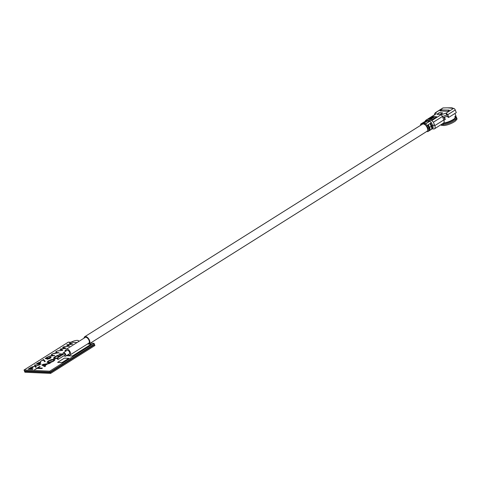 <?xml version="1.0" encoding="UTF-8"?>
<svg xmlns="http://www.w3.org/2000/svg" width="481" height="481" viewBox="0 0 481 481"><rect width="100%" height="100%" fill="white"/><g stroke="black" fill="none" stroke-linecap="round" stroke-linejoin="round"><path stroke-width="0.72" d="M35.113 366.227L31.313 367.171L35.029 366.041L34.608 365.097L35.155 364.754L35.66 365.891L39.61 364.911L35.738 366.077L36.183 367.069L35.636 367.412L35.113 366.227M32.57 369.342L28.181 369.143L30.742 367.532L29.107 368.867L30.453 368.927L32.546 367.61L30.904 368.945L33.045 369.041L32.57 369.342M38.017 363.269L37.067 363.864L38.516 363.931L40.073 362.458L38.017 363.269M40.326 362.566L37.055 363.864M62.728 350.36L56.944 351.04L61.676 350.234L59.987 349.128L64.755 348.28L62.59 347.486L63.071 347.186L66.041 348.274L61.039 349.158L62.728 350.36M65.975 348.316L61.051 349.17M58.941 354.353L62.909 354.527L58.935 354.341L59.698 353.86L63.095 354.016M65.891 351.112L64.935 350.565L65.951 349.927M65.885 351.118L64.947 350.571M57.528 358.267L54.672 358.718L53.595 358.333M57.522 358.255L54.672 358.712C53.09 358.579 53.265 357.882 55.177 356.619L57.804 355.267L58.574 355.309L55.622 356.74L54.6 357.876M61.484 355.429L59.969 355.363L57.612 356.842L59.704 355.916L60.642 355.958L57.63 356.842M54.942 359.698L53.631 361.159L50.92 362.403L48.226 362.788L47.03 362.223L48.359 360.912L51.064 359.674L53.77 359.283L54.96 359.848L53.625 361.153L50.914 362.391L48.22 362.776L47.024 362.211M50.174 363.239L47.403 364.051L44.739 365.728M45.527 366.161L44.727 366.678L41.913 365.067L42.977 364.382L50.198 363.221L47.397 364.045L44.727 365.722L45.533 366.161L44.721 366.666L41.907 365.055M40.115 366.57L38.017 367.905M42.43 368.109L41.685 368.59L37.241 368.392L34.56 369.697M71.471 344.047L69.33 343.26L69.805 342.947L72.781 344.041L67.773 344.919L69.468 346.128L63.702 346.801M68.404 345.995L66.733 344.895M69.33 343.26L71.489 344.041L66.793 344.841L68.41 345.995L63.678 346.801L69.529 346.079M72.781 344.041L67.785 344.931M62.789 350.318L56.962 351.04M61.67 350.234L59.993 349.134M64.737 348.286L62.602 347.492M59.025 352.687L52.525 353.83M56.301 352.717L55.802 351.773L56.337 351.425L56.956 352.585L59.043 352.681L52.495 353.842L56.301 352.717L55.796 351.761M54.648 355.447L48.148 356.589M51.924 355.471L51.419 354.521L51.96 354.178L52.579 355.345L54.666 355.435L54.191 355.736L52.104 355.639L48.118 356.595L51.924 355.471L51.425 354.527M45.16 358.471L47.312 357.1L47.763 357.124L45.972 358.249L46.843 358.477L50.469 357.106C51.347 357.203 51.251 357.611 50.18 358.333L47.342 359.295L49.759 358.297L49.982 357.407L46.813 358.904L45.16 358.471L46.813 358.898L47.745 358.159L50.385 357.569M47.745 357.13L45.99 358.249M51.058 357.353L50.186 358.339L47.342 359.283M45.28 361.417L44.685 361.664L43.194 359.998L40.308 361.52L43.537 359.475L45.28 361.429L44.691 361.676L43.194 360.01L40.308 361.514M40.975 364.051L36.135 364.147L38.426 362.74L40.542 362.157L40.608 362.878L38.985 363.949M36.183 367.069L35.642 367.418L35.119 366.239L31.343 367.165M35.029 366.041L34.614 365.103M39.586 364.929L35.744 366.083M33.033 369.053L28.199 369.143M31.181 367.562L29.125 368.867M32.979 367.64L30.922 368.945M77.074 342.538L68.326 342.141L24.05 370.009L49.759 371.17L94.035 343.302L90.41 343.139M57.648 362.397L62.013 362.608L68.735 358.357M66.901 355.724L72.517 355.994L91.246 344.186M94.035 343.302L94.907 345.532L50.625 373.4L24.922 372.24L24.591 371.404L50.301 372.565L94.583 344.697L50.301 372.565L50.625 373.4M24.05 370.009L24.411 370.941L50.12 372.096L94.396 344.228L50.12 372.096L50.301 372.565L24.591 371.404L24.411 370.941L50.12 372.096L49.759 371.17M53.926 360.137L52.94 359.818L48.93 360.936C47.751 361.796 47.793 362.235 49.056 362.253L53.06 361.123L53.926 360.131L52.934 359.812L48.936 360.942L48.064 361.928M44.402 365.542L46.573 364.177L42.971 364.742L44.402 365.542M46.555 364.189L42.983 364.754M39.556 366.54L40.127 366.564L37.999 367.905L42.442 368.103L41.685 368.578L37.241 368.38L34.542 369.697L39.556 366.54M40.542 362.157L40.608 362.866L38.967 363.949L40.993 364.039L40.518 364.339L36.129 364.141M68.38 354.774L66.871 355.724L72.511 355.976L91.276 344.168L87.476 343.999M57.618 362.391L62.007 362.59L68.759 358.339L64.37 358.141L57.618 362.391M58.574 355.297L55.616 356.728C54.305 357.636 54.263 358.123 55.489 358.183L57.564 357.894M78.271 341.781A5.477 1.599 -21.3 0 0 78.577 340.873A5.477 1.599 -21.3 0 0 70.96 342.262M57.251 358.7A0.782 0.409 57.8 0 1 57.305 358.056A0.782 0.409 57.8 0 1 58.195 358.742A0.782 0.409 57.8 0 1 58.141 359.379A0.782 0.409 57.8 0 1 57.251 358.7M57.305 358.056L64.063 353.806A0.782 0.409 57.8 0 1 64.947 354.491A0.782 0.409 57.8 0 1 64.893 355.128L58.141 359.379M63.197 354.347A2.086 1.1 57.8 0 1 63.366 352.699A2.086 1.1 57.8 0 1 65.729 354.521A2.086 1.1 57.8 0 1 65.59 356.235A2.086 1.1 57.8 0 1 64.033 355.669M63.366 352.699L67.118 350.342A2.086 1.1 57.8 0 1 69.486 352.164A2.086 1.1 57.8 0 1 69.342 353.872L65.59 356.235M65.927 351.088A3.391 1.786 57.8 0 1 66.426 349.236A3.391 1.786 57.8 0 1 70.268 352.2A3.391 1.786 57.8 0 1 70.034 354.972A3.391 1.786 57.8 0 1 68.152 354.617M66.426 349.236L85.185 337.428A3.391 1.786 57.8 0 1 89.027 340.392A3.391 1.786 57.8 0 1 88.799 343.163L70.034 354.972M84.067 338.137A4.227 2.225 57.8 0 1 84.74 336.724L422.462 124.176A4.227 2.225 57.8 0 1 427.254 127.862A4.227 2.225 57.8 0 1 426.96 131.325L89.244 343.873A4.227 2.225 57.8 0 1 88.702 344.053M84.74 336.724A4.227 2.225 57.8 0 1 89.532 340.41A4.227 2.225 57.8 0 1 89.244 343.873M88.203 344.029A4.227 2.225 57.8 0 1 87.674 343.873M432.75 128.487L432.924 128.932L433.796 128.974A3.86 2.032 -122.2 0 0 434.511 128.8A3.86 2.032 -122.2 0 0 434.776 125.643L433.928 125.036L431.854 126.004A3.517 1.852 57.8 0 1 431.974 126.287A3.517 1.852 57.8 0 1 431.728 129.173L432.557 128.649A3.517 1.852 -122.2 0 0 432.864 125.95L433.05 125.246M431.728 129.173A3.517 1.852 57.8 0 1 431.397 129.305M431.355 126.617A2.892 1.521 -122.2 0 0 431.325 126.539A2.892 1.521 -122.2 0 0 431.295 126.461A2.892 1.521 -122.2 0 0 431.198 126.226L429.599 127.423L428.481 124.934L427.88 125.313L428.998 127.796L428.174 128.319L426.918 125.517A1.72 0.908 -122.2 0 0 425.342 124.08L421.152 123.888A1.72 0.908 -122.2 0 0 420.833 123.966A1.72 0.908 -122.2 0 0 420.665 125.24L420.683 125.294M429.1 128.036A2.892 1.521 -122.2 0 0 429.07 127.952A2.892 1.521 -122.2 0 0 429.046 127.874A2.892 1.521 -122.2 0 0 428.944 127.645L429.599 127.423A3.517 1.852 57.8 0 1 429.719 127.705A3.517 1.852 57.8 0 1 429.479 130.585L431.132 129.545A3.517 1.852 -122.2 0 0 431.409 126.762A3.517 1.852 -122.2 0 0 431.373 126.665A3.517 1.852 -122.2 0 0 431.253 126.383L430.134 123.894L431.198 126.226L431.854 126.004L430.729 123.515L430.134 123.894M429.479 130.585A3.517 1.852 57.8 0 1 429.142 130.724M426.725 131.469L427.585 131.638A3.517 1.852 -122.2 0 0 428.054 131.487L428.878 130.964A3.517 1.852 -122.2 0 0 429.154 128.174A3.517 1.852 -122.2 0 0 429.118 128.084A3.517 1.852 -122.2 0 0 428.998 127.796L427.88 125.313M428.054 131.487A3.517 1.852 -122.2 0 0 428.294 128.601A3.517 1.852 -122.2 0 0 428.174 128.319M443.614 123.052A8.55 2.495 -21.3 0 0 455.182 117.971L454.828 116.757A8.55 2.495 -21.3 0 0 455.369 116.077L455.856 117.13A8.55 2.495 -21.3 0 0 456.012 116.168L454.96 113.462M452.934 108.351A8.55 2.495 -21.3 0 0 452.549 108.045A8.55 2.495 -21.3 0 0 451.869 107.834L447.426 107.816L453.619 108.399L446.176 113.083L440.794 114.905L431.788 120.575L433.423 122.156L442.424 116.486L447.751 114.7L448.418 116.42L447.799 116.192L443.35 117.508L443.091 118.206L443.783 119.979L434.776 125.643M444.402 117.142L445.304 119.45A8.55 2.495 158.7 0 1 444.871 119.571M455.94 116.967L456.283 117.226A8.55 2.495 158.7 0 1 456.565 117.586L456.95 118.566A8.55 2.495 158.7 0 1 456.794 119.528L456.072 119.697L454.948 118.687M442.526 113.029A1.04 0.307 -21.3 0 0 442.394 113.011L439.887 112.897A1.04 0.307 -21.3 0 0 438.51 113.342L437.385 114.051A1.04 0.307 -21.3 0 0 437.055 114.34M437.313 113.865A1.04 0.307 -21.3 0 0 436.964 114.268A1.04 0.307 -21.3 0 0 437.187 114.364L439.694 114.478A1.04 0.307 -21.3 0 0 441.077 114.033L442.201 113.324A1.04 0.307 -21.3 0 0 442.322 112.825L439.814 112.71A1.04 0.307 -21.3 0 0 438.438 113.155L437.385 114.051M429.112 121.531A5.423 2.856 -122.2 0 0 427.813 121.152L427.747 121.152A5.423 2.856 -122.2 0 0 426.809 121.398L423.484 123.491M426.262 121.741L425.889 121.068L422.138 123.431L425.835 123.593L429.587 121.236L427.813 121.152M456.565 117.586A8.55 2.495 158.7 0 1 456.409 118.548L456.794 119.528M455.615 117.544L455.693 117.905A8.075 2.357 158.7 0 0 455.862 117.117L455.693 117.905L456.409 118.548M444.642 117.749A5.604 1.635 -21.3 0 0 444.252 117.983M441.468 124.423A8.55 2.495 -21.3 0 0 441.865 124.507L441.883 124.158M440.993 124.717L441.017 124.783A8.55 2.495 -21.3 0 0 442.249 125.493L441.865 124.507M442.929 123.611L442.833 125.12L442.249 125.493M444.047 117.454A7.299 2.128 158.7 0 1 444.444 117.244M442.995 123.286L443.115 124.567A8.55 2.495 -21.3 0 0 455.735 119.39L455.02 118.753L455.182 117.971M443.115 124.567L443.5 125.547A8.55 2.495 -21.3 0 0 456.12 120.376L455.735 119.39M446.572 115.26L446.176 113.083L447.751 114.7L455.254 109.975L456.289 112.626L448.785 117.352L448.418 116.42L447.799 116.192M443.885 120.262L444.895 119.631L443.975 117.268M444.895 119.631L445.304 119.45M434.511 128.8L443.722 122.962A3.86 2.032 -122.2 0 0 443.783 119.979M455.254 109.975A1.72 0.908 -122.2 0 0 453.619 108.399M448.418 116.42L447.667 116.384L448.027 117.316L448.785 117.352M447.667 116.384L447.047 116.155M452.158 108.231L450.246 107.942M425.889 121.068L427.747 121.152L428.872 120.442L425.962 120.31L434.968 114.64C436.165 113.708 436.405 113.029 435.702 112.614L443.151 107.924L447.426 107.816M443.151 107.924A1.72 0.908 -122.2 0 0 442.833 108.003L435.365 112.704L434.614 113.805L434.692 114.694M436.207 117.027L436.255 116.727M435.185 112.885L434.608 113.847M433.423 122.156L434.632 125.27L433.928 125.036M434.632 125.27L433.874 125.234M433.038 116.582L428.535 119.414L430.309 119.492L434.812 116.661L433.038 116.582L433.369 117.178M441.75 110.023L442.123 109.782A1.04 0.307 -21.3 0 0 440.746 110.221L440.374 110.456A1.04 0.307 -21.3 0 0 440.025 110.864A1.04 0.307 -21.3 0 0 440.247 110.961L447.144 111.267A1.04 0.307 -21.3 0 0 448.52 110.822L448.899 110.588A1.04 0.307 -21.3 0 0 449.02 110.089L442.195 109.963A1.04 0.307 -21.3 0 0 440.818 110.408L440.446 110.642A1.04 0.307 -21.3 0 0 440.115 110.937M449.02 110.089L442.195 109.963M436.243 117.045A5.423 2.856 -122.2 0 0 434.944 116.667L430.441 119.498L432.215 119.583L436.718 116.745L434.944 116.667M434.812 116.661A5.423 2.856 -122.2 0 0 433.808 116.901L429.731 119.468M455.02 118.753A8.075 2.357 158.7 0 1 443.175 123.605M443.296 123.268A8.135 2.375 -21.3 0 0 454.942 118.392M440.794 114.905A1.72 0.908 -122.2 0 1 442.424 116.486L443.091 118.206M434.968 114.64A1.72 0.908 -122.2 0 0 434.65 114.718L425.643 120.388L425.144 121.248M433.766 116.612L433.243 116.943M425.962 120.31L425.643 120.388M426.918 125.517L431.421 122.685L429.846 121.242L425.342 124.08M431.421 122.685L432.678 125.481M421.152 123.888L425.649 121.056L420.833 123.966M428.872 120.442L431.788 120.575M78.577 340.873L78.806 341.444M434.986 114.664L434.614 113.805L434.728 114.923M434.65 114.718L434.992 114.622M435.119 114.364C435.191 114.983 435.022 114.797 434.614 113.805"/></g></svg>
